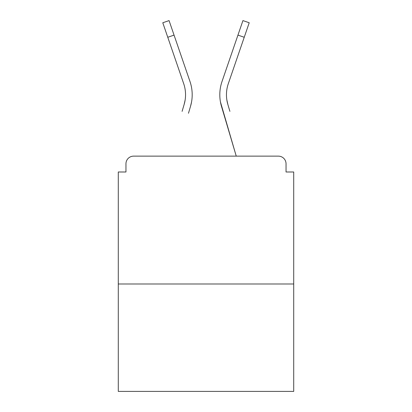 <?xml version="1.0" encoding="UTF-8"?>
<svg xmlns="http://www.w3.org/2000/svg" width="412" height="412" viewBox="0 0 412 412"><rect width="100%" height="100%" fill="white"/><g stroke="black" fill="none" stroke-linecap="round" stroke-linejoin="round"><path stroke-width="0.62" d="M286.041 171.989L286.041 163.806L286.041 171.989L293.715 171.989L293.715 391.4L118.285 391.4L118.285 171.989L125.959 171.989L125.959 163.806L125.959 171.989M293.715 283.997L118.285 283.997M286.041 163.806A7.674 7.674 0 0 0 278.368 156.133L133.632 156.133A7.674 7.674 0 0 0 125.959 163.806M278.368 156.133L245.892 156.133L278.368 156.133M166.108 156.133L133.632 156.133L166.108 156.133M185.137 100.003L184.128 104.504L185.137 100.003M174.055 35.113L167.766 37.271L162.781 22.758L169.069 20.6L189.973 81.473A40.917 40.917 0 0 1 190.504 106.394L188.469 113.259M182.094 111.369L184.128 104.504A34.268 34.268 0 0 0 183.685 83.631A34.268 34.268 0 0 1 185.544 94.76A34.268 34.268 0 0 0 183.685 83.631A34.268 34.268 0 0 1 185.544 94.76A34.268 34.268 0 0 0 183.685 83.631A34.268 34.268 0 0 1 185.544 94.76M226.863 100.003L227.872 104.504L226.863 100.003M220.435 101.903L236.246 156.133L221.496 106.394A40.917 40.917 0 0 1 222.027 81.473L242.931 20.6L249.219 22.758L228.315 83.631A34.268 34.268 0 0 0 227.872 104.504L229.906 111.369M228.315 83.631A34.268 34.268 0 0 0 226.456 94.76A34.268 34.268 0 0 1 228.315 83.631A34.268 34.268 0 0 0 226.456 94.76A34.268 34.268 0 0 1 228.315 83.631A34.268 34.268 0 0 0 226.456 94.76A34.268 34.268 0 0 1 228.315 83.631A34.268 34.268 0 0 0 226.456 94.76A34.268 34.268 0 0 1 228.315 83.631A34.268 34.268 0 0 0 226.456 94.76A34.268 34.268 0 0 1 228.315 83.631A34.268 34.268 0 0 0 226.456 94.76A34.268 34.268 0 0 1 228.315 83.631A34.268 34.268 0 0 0 226.456 94.76A34.268 34.268 0 0 1 228.315 83.631A34.268 34.268 0 0 0 226.456 94.76A34.268 34.268 0 0 1 228.315 83.631A34.268 34.268 0 0 0 226.456 94.76A34.268 34.268 0 0 1 228.315 83.631A34.268 34.268 0 0 0 226.456 94.76A34.268 34.268 0 0 1 228.315 83.631A34.268 34.268 0 0 0 226.456 94.76A34.268 34.268 0 0 1 228.315 83.631A34.268 34.268 0 0 0 226.456 94.76A34.268 34.268 0 0 1 228.315 83.631A34.268 34.268 0 0 0 226.456 94.76A34.268 34.268 0 0 1 228.315 83.631A34.268 34.268 0 0 0 226.456 94.76M189.973 81.473L182.856 60.749M167.766 37.271L183.685 83.631M190.504 106.394L191.565 101.903M222.027 81.473L229.144 60.749M244.234 37.271L237.945 35.113"/></g></svg>
